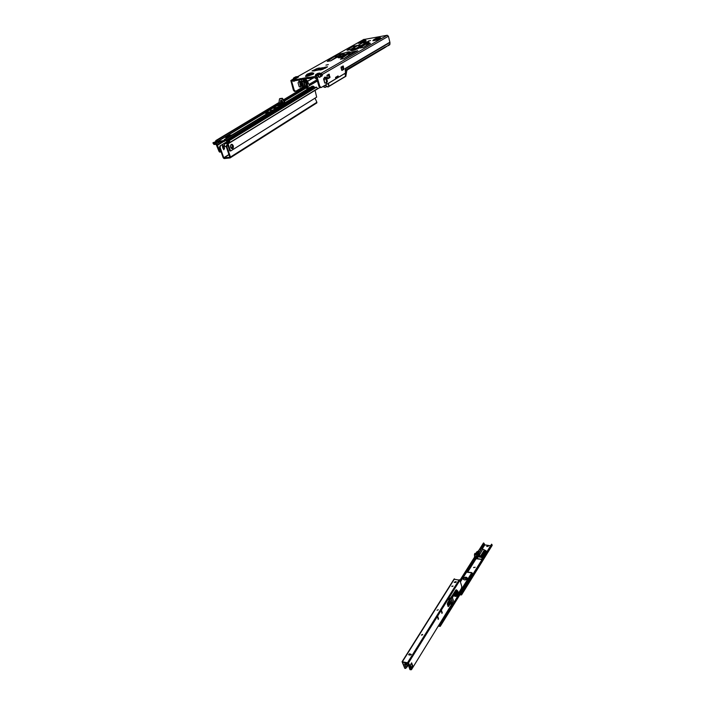 <?xml version="1.0" encoding="UTF-8"?>
<svg xmlns="http://www.w3.org/2000/svg" width="705" height="705" viewBox="0 0 705 705"><rect width="100%" height="100%" fill="white"/><g stroke="black" fill="none" stroke-linecap="round" stroke-linejoin="round"><path stroke-width="1.06" d="M315.329 70.667L313.496 70.808M320.326 69.971L319.665 69.962M362.802 41.066L360.978 41.489L362.802 41.066M342.595 54.734L344.498 54.294L342.595 54.734M375.809 38.793L377.668 38.361L375.809 38.793M353.161 48.742L355.038 48.301L353.161 48.742M358.325 45.807L360.193 45.376L358.325 45.807M363.41 42.926L365.269 42.494L363.41 42.926M308.869 73.866L310.834 73.408L308.869 73.866M320.704 68.129L322.652 67.68L320.704 68.129M328.336 64.596L325.957 65.142L328.336 64.596M299.616 81.225L299.114 81.031L298.056 82.855L299.246 86.838L300.665 87.085L301.978 85.261L300.788 81.286L298.92 81.313M311.046 77.955L310.394 78.052M326.389 83.261L327.428 81.419L326.274 77.365L324.873 77.092L323.577 78.942L324.741 83.014L326.389 83.261M325.437 77.497L326.591 81.542L325.754 83.067M309.142 75.805L305.529 76.44L306.56 76.034L306.076 75.4M314.342 70.923L312.024 70.914L318.017 68.218L320.035 68.024L319.911 68.641L327.525 66.816L322.74 69.346M386.895 46.125L385.247 47.147M387.239 46.072L384.322 47.958M387.962 45.287L388.085 45.79M316.721 78.713L315.717 78.766L315.355 77.524M321.559 75.629L320.555 74.607M319.092 77.268L321.304 75.981L321.533 74.563L320.079 74.078L318.087 75.585M318.651 74.906L318.14 75.329M320.387 87.64L318.968 86.468L316.378 77.541L308.173 78.634L307.944 77.356L290.83 80.537L293.421 90.258L294.857 91.403M308.526 78.581L312.447 77.735M299.193 78.951L299.502 79.973L308.103 78.414M299.502 79.973L291.588 81.242L294.232 90.143L295.668 91.289L302.674 87.217M298.911 79.832L295.06 80.661M320.158 69.654L319.867 68.641L320.202 69.654L325.789 68.024M314.227 70.949L319.964 68.967M352.465 46.618L347.045 50.24L350.464 49.658L355.875 46.037L352.465 46.618L353.716 45.922L357.382 45.737M370.354 43.507L363.507 47.438L368.865 43.807L365.393 44.397L366.626 43.692L370.354 43.507M365.393 44.397L360.026 48.028L363.507 47.438M344.692 52.919L338.453 54.25L344.366 53.104M344.058 53.28L339.008 56.144M338.7 56.321L330.724 60.833L337.66 56.065L334.205 56.647L338.453 54.25M334.205 56.647L327.243 61.406L330.724 60.833M357.796 50.716L351.522 52.055L357.796 50.716L343.961 58.656L350.834 53.871L347.318 54.452L351.522 52.055M347.318 54.452L340.427 59.238L343.961 58.656M370.539 40.546L368.266 41.075L370.539 40.546M313.76 73.135L313.54 74.025L306.499 76.352M295.677 77.62L293.324 78.484L293.192 79.18L295.228 78.863L295.677 77.62L297.616 76.537L298.576 76.986L295.219 78.881L292.531 79.506M338.012 75.946L335.536 77.418L335.739 78.872L321.224 87.517L319.806 86.345L317.224 77.409L315.893 76.352L307.865 77.603M317.937 73.338L315.778 74.466L315.32 75.743L317.558 75.391L315.893 76.352M363.524 39.577L387.204 35.259L320.722 73.505L321.022 74.536M372.883 40.758L377.783 39.912L376.681 39.26L373.562 39.806L372.883 40.758M358.202 43.305L363.013 42.467L361.929 41.824L358.863 42.362L358.219 43.296M318.316 75.224L318.237 75.717M316.448 70.35L315.391 70.641M319.762 69.813L316.078 70.421M300.541 79.586L300.233 78.555M321.533 74.563L322.37 74.43L321.048 73.479L321.189 74.519M321.595 74.818L388.411 36.219L389.944 42.485L389.909 44.265L389.134 45.173M317.558 75.391L319.576 77.347L322.141 75.858L322.441 74.686M387.204 35.259L388.411 36.219M345.344 71.196L345.406 70.139M345.247 70.482L345.688 70.897M345.353 70.2L385.362 46.847M345.256 68.746L345.468 73.073L338.576 77.18L338.074 75.937M325.772 77.453L324.432 77.383M327.525 78.378L326.961 75.312L329.112 74.157L329.905 77.576L327.94 78.731L327.525 78.378M341.634 70.077L341.105 67.063L343.159 65.944L343.934 69.31L342.031 70.43L341.634 70.077M337.369 76.325L337.695 77.312L338.532 77.189L337.695 77.312M342.498 66.244L343.106 69.442L341.714 70.262M328.442 74.448L329.076 77.7L327.596 78.572M322.458 74.845L321.621 74.977M294.302 80.784L293.5 81.234M303.855 81.19L303.291 79.154M299.986 81.419L301.167 85.384L300.356 86.618L301.158 86.503M298.911 81.348L300.286 81.366M295.677 80.335L293.976 81.304L293.254 80.943M318.114 70.086L317.444 70.192M304.111 81.692L304.622 80.811L304.102 79.031M301.361 79.453L301.925 81.78M320.722 73.505L319.779 73.047L317.876 74.14L317.426 75.391L315.329 75.726M293.65 77.938L295.844 76.81M321.647 74.959L322.485 74.836M350.834 53.871L355.029 51.465M337.66 56.065L341.899 53.677M368.865 43.807L370.099 43.102M355.875 46.037L357.118 45.331M350.729 49.984L350.685 50.073C350.676 51.051 352.985 50.637 357.62 48.812L369.085 42.265L367.878 41.657L362.784 42.697M369.085 42.265L366.653 43.692M376.241 38.273L379.766 37.488L380.638 37.876L377.783 39.912M361.603 40.819L365.049 40.062L365.904 40.441L363.013 42.467M321.621 69.663L322.361 69.416M314.051 70.976L313.39 70.958M339.281 76.757L328.556 83.287M338.982 76.942L339.687 76.589M337.598 77.145L336.734 77.277L337.589 77.118M335.571 77.92L336.682 77.215M344.807 73.461L345.714 76.272L345.265 73.197M344.727 73.514L339.748 76.616M342.806 67.257L341.123 68.235M309.063 84.371L317.021 79.744M306.049 86.125L306.367 87.182M305.582 86.398L306.605 85.922L305.582 82.476L304.445 82.388L303.696 80.899L302.718 81.621M303.89 87.508L302.665 87.305L302.181 82.943L302.419 87.367M302.674 81.63L301.89 81.895L302.189 82.943L301.863 81.895L303.238 81.56L302.207 81.701M306.613 81.251L307.53 84.283L307.389 86.847L309.9 85.384L308.464 83.736L307.477 80.908L306.446 81.313L307.521 80.864L306.411 81.436L304.798 80.291L305.582 82.476M305.829 87.764L307.389 86.838L306.605 85.922M307.08 84.256L307.027 86.741L307.08 84.256M320.273 74.651L320.757 76.299M305.424 82.467L304.719 80.255M302.313 81.542L303.344 80.934M303.811 86.874L303.097 87.261L302.498 82.899L303.811 86.874L304.675 87.341M302.639 83.419L303.238 87.2M302.498 82.899L301.89 81.798L303.494 81.419L305.018 87.297M306.111 87.596L303.502 81.419L305.177 87.314M317.391 81.013L309.927 85.367L308.473 83.639L309.724 85.173M304.516 86.865L303.811 87.156L304.41 86.777M303.767 87.164L303.176 87.226M302.471 87.332L302.189 82.943M304.542 82.547L305.547 82.45M307.01 86.812L305.996 87.446L307.283 86.706L306.464 81.436M328.151 75.435L327.737 74.862M345.362 73.135L345.917 76.202M325.243 85.129L327.957 86.891L328.882 86.424L328.186 86.935L325.111 85.199M327.984 86.979L324.917 85.323L327.834 86.979M328.882 86.424L328.521 83.172M328.036 83.463L328.847 86.345M328.9 86.442L328.151 86.953M346.772 70.817L345.891 75.849M303.361 80.925L302.348 81.498M317.338 80.855L309.786 85.261L317.347 80.89M304.727 80.211L305.098 82.758M304.824 80.158L306.393 81.286L305.3 80.106L305.811 79.806L306.102 80.784M305.882 79.771L307.116 80.872L305.811 79.806M308.464 83.736L308.217 83.252M306.005 87.429L303.502 81.419M307.415 80.793L308.252 83.208M345.829 76.316L329.032 86.257M342.26 67.574L342.022 66.728L340.956 67.354M323.084 86.407L325.507 87.323L323.216 86.327M328.512 74.615L327.878 74.986M301.784 81.304L302.339 81.066L301.81 81.41L302.322 81.683M337.519 76.854L336.743 77.101M301.202 84.917L300.841 83.146L301.194 84.997M300.436 81.992L299.51 82.194L300.427 81.974M324.873 87.394L322.916 86.512L325.225 87.253M308.526 88.151L306.71 88.574L308.526 88.151M223.08 148.649L222.428 145.979M231.293 144.41L232.527 145.803L231.927 148.693M230.694 147.31C230.306 145.186 230.826 144.217 232.236 144.41L233.249 145.715C233.637 147.838 233.126 148.799 231.716 148.614L230.694 147.31M272.289 110.174L270.341 110.623L272.289 110.174M231.161 135.457L227.442 135.721L231.945 134.981M228.596 137.008L225.521 137.501L225.997 136.981C227.882 136.083 229.213 135.765 230.006 136.047M280.784 104.12L283.251 103.899M283.049 103.529L282.485 103.573L281.33 101.635L281.163 100.357L283.348 103.838M303.934 87.2L306.085 88.01L310.262 87.394M281.251 104.507L279.982 104.331L279.074 101.705L279.515 98.841L281.824 98.603L283.824 101.026L284.494 103.15M279.947 98.585L282.317 98.303L284.318 100.727L284.979 102.851M221.044 151.707L219.81 152.113L218.982 151.363L216.135 144.393L216.664 143.943L215.598 143.309L213.597 143.512L216.047 142.939L216.162 141.485L218.4 142.181L224.111 141.502L225.847 140.392M220.524 152.033L216.699 143.996M276.06 105.644L279.074 103.917L280.29 104.631M282.167 104.455L224.437 139.537L223.785 140.577L217.334 141.546M224.684 140.524L224.437 139.537L225.397 139.423L227.495 141.872L225.723 140.348L224.763 140.462L224.595 141.159M276.289 107.962L273.584 108.314L277.893 106.993M268.182 112.888L265.477 113.249L267.019 112.289L269.821 111.892M280.643 105.389L276.184 105.812L217.898 141.15L276.219 105.882M227.274 137.44L228.57 137.017M279.577 103.291L278.343 103.23L278.616 104.102M216.135 144.393L213.95 144.463L212.884 142.877L215.333 142.304L215.836 140.568L217.854 141.079L217.29 141.476M276.184 105.812L275.17 105.186L278.343 103.23M230.103 150.976L230.826 150.896L230.103 150.976M311.777 86.468L313.108 86.081L314.694 87.438L316.607 87.156L317.532 88.601L229.848 142.604L227.75 142.895L230.544 150.835M227.001 142.815L229.812 150.914M315.064 90.117L319.726 87.623L315.082 90.39L316.66 97.131L230.826 150.896M227.786 143.036L227.028 142.269L229.53 141.67L227.495 141.872M230.262 142.304L229.187 140.709L227.169 140.947L314.694 87.438M312.192 86.213L282.635 104.173M286.204 102.005L285.736 102.384M283.542 99.775L303.608 87.684M284.282 103.274L283.648 103.362L282.405 101.326L283.366 103.556L281.991 101.317L283.472 103.767M282.405 101.326C281.207 99.599 280.59 99.687 280.546 101.59L281.33 101.635L281.418 103.829M231.496 144.331L232.324 145.336M315.029 98.154L316.889 102.287L316.492 103.142M226.155 146.455L225.265 146.622L224.516 145.679C224.243 144.155 224.604 143.468 225.626 143.6L225.732 143.661M220.436 145.961L220.145 147.486L219.572 147.548L219.863 146.032L227.169 141.846M226.904 141.723L219.863 146.032M222.48 146.94L223.265 145.459L223.793 146.129L224.569 148.314L223.776 149.795L222.48 146.94M223.265 145.459L222.692 145.53L223.996 148.376L223.776 149.795M227.451 145.01L226.86 146.719L230.482 157.039L230.112 157.946L224.164 158.581L223.212 157.814L219.572 147.548M226.86 146.719L226.279 146.781L229.856 157.224L223.785 157.753L220.145 147.486M227.371 144.772L226.578 145.256L227.151 145.195M231.346 148.358L230.57 145.565M280.193 119.973L281.048 119.436M226.279 146.781L226.578 145.256M231.434 144.349L232.368 145.424M280.141 120.009L281.11 119.401M465.556 579.052L466.604 577.624M466.313 579.625L465.476 578.867L466.049 577.527M488.292 546.19L486.855 546.56M488.248 546.287L486.741 546.384L488.248 546.287M470.605 572.663L471.733 572.592M470.209 572.601L471.786 572.601M475.161 567.217L473.689 567.622M475.099 567.349L473.575 567.446L475.099 567.349M452.866 603.057L439.356 624.718L440.228 626.384L460.903 593.143L461.828 594.333L461.563 594.914L459.827 594.87M461.193 593.478L461.828 594.333L492.161 545.009L491.878 544.507L461.537 593.354L461.237 593.002L491.878 544.507M459.281 594.403L459.766 594.491M460.03 594.544L461.114 594.65L461.37 594.068M481.656 546.833L483.938 543.211L484.802 544.894L490.372 545.732M459.078 594.738L459.563 594.826M461.237 593.002L491.588 544.172M461.114 594.65L461.563 594.914L492.134 545.467M483.938 543.211L483.507 542.965L478.977 550.129M474.941 556.518L459.924 580.294M460.118 580.955L475.443 556.668L475.364 557.911L476.395 558.739L479.347 559.162L476.421 558.73M467.168 578.867L467.327 577.994C466.296 576.805 465.027 576.884 463.52 578.241L463.361 579.122C464.401 580.303 465.67 580.224 467.168 578.867M467.362 578.197C466.208 577.21 464.965 577.351 463.634 578.629L463.441 579.307M472.65 574.214L471.857 572.619L466.481 571.905L460.33 581.66M466.877 572.204L471.398 572.795M440.228 626.384L439.074 624.78M464.648 577.8L463.582 579.501M439.479 625.115L439.946 625.397L472.412 573.262M438.228 626.155L439.532 626.322L439.18 625.106M478.087 551.301L476.941 551.707L478.113 551.31L476.104 553.584M479.144 552.914L478.721 552.059L479.144 552.887L476.747 556.677L479.136 552.896L479.277 555.284L482.599 549.213L482.141 547.459L479.162 552.879M479.647 551.592L478.431 551.953L476.747 554.553M482.141 547.459L479.797 551.601L478.739 552.024L477.021 554.668L474.976 553.363L474.536 556.342L474.465 554.333M485.727 550.596L482.643 549.16M482.793 557.338L486.371 551.663L486.194 551.01L482.581 557.54M476.774 554.632L476.034 553.513L476.527 554.192L477.911 551.856L478.88 551.469M483.692 556.457L483.04 557.496L482.634 557.012L482.37 557.443M486.371 551.663L482.608 558.21M484.74 550.182L481.092 556.448L484.873 550.455M484.934 550.473L486.115 550.852M486.186 550.975L486.538 551.777M478.536 555.293L478.422 554.377M482.572 558.263L478.924 555.875L479.277 555.284L481.083 556.386L480.801 556.906L481.938 556.615L485.692 550.587M482.132 558.563L481.612 559.417L476.307 558.572L475.998 557.981M478.131 556.8L477.065 558.642M478.113 556.791L477.012 558.607L481.568 559.294L482.105 558.439M476.395 556.747L476.113 557.937L476.968 556.615M476.298 556.738L475.91 557.461L475.699 556.642M479.638 551.592L478.466 551.945L479.691 551.548M479.797 551.601L481.823 546.798L478.034 551.292L481.823 546.798M476.069 553.566L475.593 554.535L476.016 553.531L474.95 553.381L474.553 554.015L475.003 553.354L476.034 553.513L476.871 551.759L478.034 551.292M482.696 549.31L478.924 555.875L480.369 556.421L484.414 549.926L482.564 549.098M482.608 549.125L481.956 546.886M475.893 558.228L481.753 559.585M482.907 557.699L481.938 556.615L482.097 557.523M477.461 556.694L476.316 558.501L477.021 558.686M476.113 557.937L475.91 557.461M475.655 554.5L476.747 556.774L478.369 554.447M475.179 557.258L475.743 557.708M475.567 557.082L475.426 556.597M477.021 554.668L478.466 551.945M480.458 556.888L474.615 556.465L476.686 556.783L475.593 554.535L474.491 554.368L474.562 556.36M477.884 555.188L478.201 555.76M478.325 554.509L478.616 555.716M476.492 554.104L477.902 551.865L478.704 551.865M478.721 551.442L477.726 551.83L478.713 551.407M477.699 551.839L477.92 551.328M476.906 551.724L475.813 553.478M438.536 618.831L438.184 619.413L437.761 616.531L438.536 618.831L438.069 619.078M442.273 612.804L441.912 613.376L441.497 610.512L442.273 612.804L441.806 613.042M450.671 597.849L448.741 598.765L448.6 599.823L449.755 599.329M451.861 586.498L453.121 586.111M437.021 610.213L438.298 609.772M421.414 635.152L422.718 634.694M454.284 582.453L456.205 581.872M456.109 582.127L454.179 582.268L456.188 581.66L456.109 582.127M451.905 586.181L453.112 586.084L451.905 586.181M422.374 634.403L421.405 635.126L422.374 634.403M408.574 654.707L409.57 654.161L411.226 654.592M408.741 663.925L408.794 666.287L409.966 669.635L410.451 669.75L409.111 663.925L402.564 662.021L404.82 668.402L405.833 668.349L406.732 666.895M408.389 663.854L407.49 662.779L402.07 661.731L404.82 668.402M454.09 579.228L459.916 580.25L461.766 586.445L461.502 588.305L458.576 593.072M408.777 654.795L409.429 653.764L411.218 654.363L410.222 655.13L408.777 654.795M407.34 665.925L408.53 664.013M448.539 599.594L449.191 598.554M405.208 662.612L404.626 664.242L405.683 667.247L406.142 666.754M405.613 666.718L407.252 666.912L406.547 664.833L404.591 664.216M407.093 665.22L406.547 662.92M406.547 664.172L406.062 662.815M455.536 582.586L455.254 581.651M450.936 602.898L451.482 603.286L450.909 604.211L450.936 602.898M448.486 599.62L450.028 598.889M441.215 610.874L441.797 612.715M437.47 616.884L438.069 618.734M407.895 663.74L408.415 663.916M410.451 669.75L411.456 669.688L452.099 603.603L451.517 602.528M458.497 593.205L458.1 593.839M410.16 665.335L411.649 662.867L412.777 665.987L411.315 668.587L410.222 665.546M411.341 663.132L412.293 665.873L411.279 667.979M458.197 592.632L457.801 590.931L457.289 591.169M456.47 592.508L455.835 593.522M455.597 593.91L455.21 594.544M457.721 593.222L458.338 595.293L453.95 602.449L452.443 597.54L451.041 597.294L452.76 602.942L451.182 602.264L448.829 606.08L447.86 604.097L451.253 598.034L452.443 597.54L457.034 590.323L457.704 592.544L457.386 591.01M454.945 596.042L454.963 596.06C455.289 593.566 456.047 592.341 457.192 592.429L457.201 592.984M407.419 666.56L406.803 664.41L405.119 663.828L404.802 664.251M411.253 667.617L411.235 668.076M409.208 667.459L408.31 665.247L408.926 665.212M408.406 665.097L408.962 664.736M457.483 595.813L457.439 595.064L457.36 595.919L457.439 595.064L457.95 595.928L457.466 595.822M449.067 604.018L449.226 603.163L449.067 604.018L449.517 603.947M449.305 603.26L450.416 601.947L449.499 603.912M449.041 604.793L448.442 605.657L448.724 603.903L448.433 605.648L448.803 603.956L449.059 604.767L448.459 605.648M451.103 601.295L450.777 601.673L451.033 601.224M448.239 606.564L447.314 604.3L447.508 602.96L455.95 589.865L456.532 590.358L452.231 596.809L451.411 596.659M456.47 589.847L457.034 590.323L456.294 589.926M449.332 603.401L450.01 602.114M450.398 601.903L449.252 603.163M449.517 603.938L450.239 602.546M448.847 605.736L448.962 605.19M457.942 595.919L457.845 595.223M452.76 602.942L453.738 602.678M452.663 597.179L452.002 597.179M457.492 592.491L456.532 590.358M321.683 69.636L320.625 69.927M365.313 44.45L357.664 48.821L357.082 48.389L352.288 49.932C350.711 50.17 350.27 50.02 350.975 49.5L351.663 48.998C350.923 49.473 351.222 49.614 352.57 49.42L356.404 48.187L367.878 41.657M349.46 51.791L349.883 52.496L344.542 55.536L339.651 57.114C338.065 57.343 337.633 57.184 338.365 56.647L339.061 56.127C338.294 56.62 338.585 56.779 339.951 56.585L343.846 55.334L349.187 52.293C349.495 51.483 347.9 51.756 344.419 53.095L344.022 53.324M313.496 73.126L313.496 74.007C310.834 75.602 303.732 76.819 306.296 75.25L306.296 75.25M312.535 72.747L312.932 73.558C308.508 75.32 306.393 75.682 306.578 74.659L306.825 74.457M312.209 73.338C308.464 74.792 306.834 75.056 307.318 74.113C311.046 72.659 312.676 72.403 312.209 73.338M325.789 82.802L326.626 82.679M318.933 74.871L320.766 74.58M338.109 57.167L338.074 57.228C338.012 58.259 340.348 57.836 345.089 55.968L345.115 55.986C340.533 57.819 338.144 58.259 337.889 57.361M357.664 48.821C353.223 50.601 350.834 51.06 350.508 50.196M291.359 80.167L293.051 79.216M297.889 76.492L363.947 39.339M318.704 76.554L317.224 77.409M389.918 44.151L388.561 44.953M389.944 42.485L345.283 68.817M389.909 42.177L345.212 68.508M318.968 86.468L319.806 86.345M321.304 75.981L322.141 75.858M337.713 76.122L338.162 76.052M337.616 77.189L338.444 77.065M328.521 74.642L329.358 74.519M329.2 77.03L330.028 76.907M329.076 77.7L329.905 77.576M342.577 66.437L343.406 66.305M343.22 68.79L344.049 68.658M343.106 69.442L343.934 69.31M324.793 77.532L325.631 77.4M326.591 81.542L327.428 81.419M326.574 81.586L327.402 81.463M326.521 81.613L327.358 81.489M326.115 82.168L326.953 82.044M325.798 82.758L326.635 82.635M291.579 81.383L292.02 81.137M294.232 90.143L293.421 90.258M304.498 81.472L304.031 81.542M304.622 80.811L303.82 80.934M301.176 86.451L300.365 86.574M301.493 85.878L300.691 86.001M301.907 85.331L301.106 85.446M301.951 85.305L301.15 85.42M301.978 85.261L301.167 85.384M300.136 81.322L299.325 81.445M316.466 69.804L316.175 68.79M318.308 69.222L318.017 68.218M319.691 69.002L319.4 67.997M320.202 69.654L319.911 68.641M321.692 69.416L321.401 68.403M321.788 69.39L321.506 68.376M324.37 68.411L324.089 67.398M325.772 68.032L325.481 67.019M327.005 67.231L326.882 66.79M319.004 74.695L320.528 74.457M317.682 73.373L319.779 73.047M315.778 74.466L317.876 74.14M315.461 75.012L317.558 74.686M345.38 55.801L343.846 55.334M344.419 53.095L339.061 56.127M350.244 52.787L349.187 52.293M351.011 52.355L350.359 52.126M368.556 41.851L357.082 48.389L356.404 48.187M363.181 42.467L351.663 48.998M380.638 37.876L377.554 39.647M380.832 38.123L377.757 39.894M379.766 37.488L376.681 39.26M376.655 38.035L373.562 39.806M297.616 76.537L295.58 76.854M295.36 78.158L293.324 78.484M361.991 40.599L358.863 42.362M365.049 40.062L361.929 41.824M365.904 40.441L362.784 42.212M366.098 40.696L362.987 42.459M329.05 86.186L345.565 76.272M343.238 69.231L341.661 70.156L343.238 69.222M341.141 68.297L342.815 67.31M313.76 77.77L307.653 81.286M313.408 77.823L307.609 81.163M307.636 81.251L313.637 77.788M301.017 89.244L300.779 88.319M328.371 77.903L329.226 77.391M341.643 70.095L343.256 69.143M342.859 67.477L341.185 68.464M315.073 90.319L319.665 87.587M324.67 82.934L324.062 79.48L326.01 78.334M345.468 73.073L345.935 76.219L345.45 73.082M307.53 84.283L307.054 84.115M345.873 75.787L346.789 70.694M346.816 70.632L347.045 70.068M347.265 69.962L346.807 70.8M323.947 80.053L324.705 82.97M328.865 86.345L328.336 83.278M324.062 79.48L326.054 78.414L323.939 79.691M328.459 83.208L328.997 86.318M345.556 76.369L328.979 86.415M304.771 82.741L303.696 80.899M307.31 80.758L306.067 79.7M326.873 86.521L325.507 87.244M303.582 80.881L303.027 81.119M300.559 86.283L299.572 82.256L300.506 82.106M300.762 88.328L301 89.253L300.735 88.345M303.203 80.529L302.956 81.163M302.947 81.163L303.238 80.573M282.582 104.128L283.146 103.961M306.085 88.01L284.432 101.115M279.77 103.908L280.634 103.785L280.546 101.59M223.6 141.564L217.545 145.256M305.891 87.852L284.362 100.868M305.926 87.913L284.379 100.947M225.089 140.427L223.882 140.445M276.386 105.979L218.074 141.256M304.912 87.305L283.771 100.048M279.392 102.692L278.801 103.053M218.982 151.363L219.696 151.284M216.805 145.274L222.621 141.679M216.25 144.437L216.805 144.049M281.894 104.331L280.008 105.477M219.845 142.005L216.1 144.331M216.329 141.467L213.28 142.595M217.422 141.67L215.351 142.225M279.409 104.173L276.43 105.97M279.277 102.34L215.836 140.568M275.214 105.212L216.787 140.454M230.006 150.139L229.275 150.218M227.142 144.137L315.073 90.363M315.064 90.302L227.856 143.987M227.803 143.089L227.01 142.851M227.988 142.824L226.939 142.745M316.607 87.156L229.187 140.709M314.527 87.35L226.992 140.841M314.086 86.636L225.9 140.454M313.108 86.081L225.397 139.423M279.065 103.027L279.436 104.208M284.265 100.648L283.771 100.947M284.318 100.727L283.824 101.026M282.317 98.303L281.824 98.603M282.167 98.233L281.674 98.533M280.008 98.541L279.515 98.841M267.116 112.262L267.354 113.003M267.019 112.289L267.257 113.011M275.197 107.363L275.435 108.085M275.109 107.398L275.329 108.094M223.793 146.129L223.221 146.191M224.569 148.314L223.996 148.376M228.984 154.483L223.785 157.753M230.817 147.609L231.266 147.556M230.482 157.039L316.889 102.287M229.037 154.624L223.908 157.85M227.054 143.503L224.886 143.644M461.396 593.98L460.938 594.712M484.802 544.894L482.467 548.605M476.157 558.642L467.644 572.16M483.815 543.485L481.726 546.798L483.806 543.511M475.232 557.091L460.136 581.008L475.223 557.117M483.974 544.057L482.061 547.089M475.523 557.452L460.312 581.59M484.582 544.771L482.379 548.27M475.743 558.113L467.371 572.116M466.816 571.764L460.418 581.933M450.257 598.051L449.605 599.091M471.857 572.619L458.268 594.394M472.5 574.037L439.708 626.296M472.332 573.456L439.867 625.582L472.324 573.482M463.555 579.475L464.595 577.827L463.564 579.484M478.113 551.31L477.814 551.795M474.58 554.015L475.655 554.209M482.705 549.195L484.423 549.926M475.84 557.408L475.619 556.633M481.762 557.364L476.924 556.589L481.894 557.443M478.025 555.954L478.942 556.086M480.413 556.968L478.942 556.104L480.413 556.968L477.065 556.439M484.908 550.473L480.863 556.959L481.638 557.153M476.06 557.981L477.267 556.659M475.796 553.478L476.871 551.768L475.787 553.478M478.66 554.456L478.977 555.646M476.686 556.791L474.536 556.351M477.717 551.839L476.36 553.91M477.135 556.36L478.457 554.368M482.141 558.386L481.744 557.373L476.906 556.606M459.246 579.704L407.49 662.779M402.476 661.598L454.478 578.875M459.916 580.25L408.213 663.37M409.305 665.793L408.812 665.679M409.279 666.401L408.794 666.287M412.777 665.987L412.293 665.873M412.689 666.595L412.205 666.481M458.056 591.777L457.598 591.698M458.091 591.83L457.633 591.751L458.091 591.83M404.855 664.251L405.71 666.648M445.005 593.478L446.714 590.755M458.497 593.09L456.443 596.333C456.778 593.971 457.483 592.835 458.55 592.914L458.417 593.196M457.113 592.967L457.025 592.121C455.783 592.024 454.963 593.346 454.575 596.086L455.007 596.377L456.69 592.914L455.298 595.161L455.236 595.937L456.197 596.13M454.575 596.086L455.033 596.386M456.919 592.94L456.752 592.385L457.386 593.011M458.144 592.632L457.14 592.491M451.041 597.294L447.525 602.96L447.314 604.3L448.283 606.564M447.975 603.33L447.508 602.96M453.007 602.951L453.615 602.766M452.055 602.326L451.535 602.537L452.099 603.603M457.906 593.196L458.197 595.522M449.173 603.973L449.305 603.295M450.557 601.541L451.121 600.678M448.777 603.894L449.041 604.723M452.302 603.101L451.782 603.313M448.477 606.062L447.957 606.274M447.86 604.097L447.34 604.308M457.386 593.02L456.443 593.134M458.55 592.914L458.417 592.693C457.281 592.605 456.532 593.813 456.179 596.324L454.928 596.095M457.025 592.121L458.135 592.632M455.007 596.377L456.558 596.245L458.1 592.931M319.797 87.658L320.634 87.535M324.423 77.4L325.102 77.294M385.053 47.526L345.714 70.853M389.742 44.75L388.587 45.437M295.069 91.306L294.267 91.421M318.739 74.845L320.669 74.545M328.204 75.444L327.772 74.845M323.965 80.035L324.053 79.586M328.918 86.433L328.539 83.164M306.975 86.83L307.054 84.292M301.194 85.076L300.894 83.366M232.236 144.41L231.504 144.49M280.246 104.604L281.665 104.41M219.519 152.051L220.233 151.972M216.162 144.384L216.726 143.987M279.656 104.419L277.294 105.856M217.695 141.943L216.047 142.939M230.482 157.682L316.853 102.886M226.199 146.446L225.159 146.569M461.846 594.289L492.152 545.414M449.235 599.268L449.896 598.219M472.421 573.244L439.955 625.379M481.63 546.851L478.008 551.292M477.32 556.078L478.034 555.963M402.132 661.642L454.082 579.034M408.486 663.995L408.001 663.881M410.433 665.256L411.279 667.679M457.783 593.178L458.479 592.72M448.133 606.538L451.341 602.264M451.958 603.586L453.958 602.572L458.417 594.87M450.275 602.696L450.416 601.947M456.884 592.931L456.725 592.394M455.086 596.13L456.54 592.949M457.122 592.403L457.078 592.967"/></g></svg>
